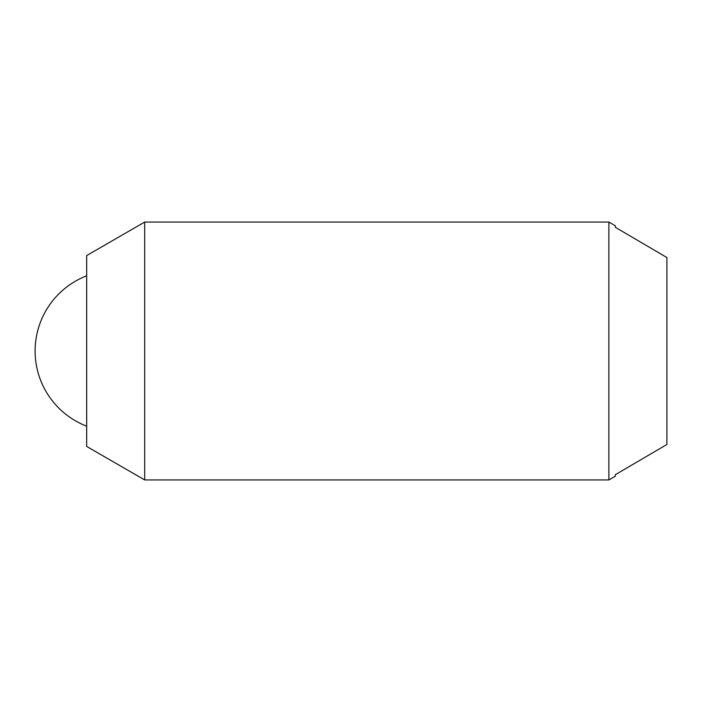 <?xml version="1.0" encoding="UTF-8"?>
<svg xmlns="http://www.w3.org/2000/svg" width="702" height="702" viewBox="0 0 702 702"><rect width="100%" height="100%" fill="white"/><g stroke="black" fill="none" stroke-linecap="round" stroke-linejoin="round"><path stroke-width="1.05" d="M144.7 479.94L86.679 446.437L86.679 255.563L144.7 222.06L144.7 479.94L608.88 479.94L608.88 222.06L615.321 225.781L615.321 227.29L615.321 225.781M615.321 476.219L615.321 474.71L615.321 476.219L608.88 479.94M615.321 474.71L666.9 444.463L666.9 257.537L615.321 227.29M144.7 222.06L608.88 222.06M86.679 275.816A80.59 80.59 0 0 0 86.679 426.184"/></g></svg>
